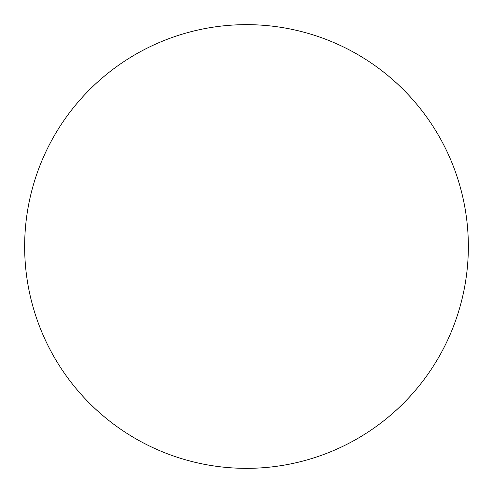 <?xml version="1.0" encoding="UTF-8"?>
<svg xmlns="http://www.w3.org/2000/svg" width="493" height="493" viewBox="0 0 493 493"><rect width="100%" height="100%" fill="white"/><g stroke="black" fill="none" stroke-linecap="round" stroke-linejoin="round"><path stroke-width="0.37" stroke-dasharray="2.46 1.85" d="M246.5 24.65A221.85 221.85 0 0 0 24.65 246.5A221.85 221.85 0 0 0 246.5 468.35A221.85 221.85 0 0 0 468.35 246.5A221.85 221.85 0 0 0 246.5 24.65A221.85 221.85 0 0 0 24.65 246.5A221.85 221.85 0 0 0 246.5 468.35A221.85 221.85 0 0 0 468.35 246.5A221.85 221.85 0 0 0 246.5 24.65A221.85 221.85 0 0 1 468.35 246.5A221.85 221.85 0 0 1 246.5 468.35A221.85 221.85 0 0 1 24.65 246.5A221.85 221.85 0 0 1 246.5 24.65A221.85 221.85 0 0 0 24.65 246.5A221.85 221.85 0 0 0 246.5 468.35A221.85 221.85 0 0 1 24.65 246.5A221.85 221.85 0 0 1 246.5 24.65A221.85 221.85 0 0 1 468.35 246.5A221.85 221.85 0 0 1 246.5 468.35A221.85 221.85 0 0 0 468.35 246.5A221.85 221.85 0 0 0 246.5 24.65"/><path stroke-width="0.74" d="M246.5 24.65A221.85 221.85 0 0 0 24.65 246.5A221.85 221.85 0 0 0 246.5 468.35A221.85 221.85 0 0 0 468.35 246.5A221.85 221.85 0 0 0 246.5 24.65"/></g></svg>
